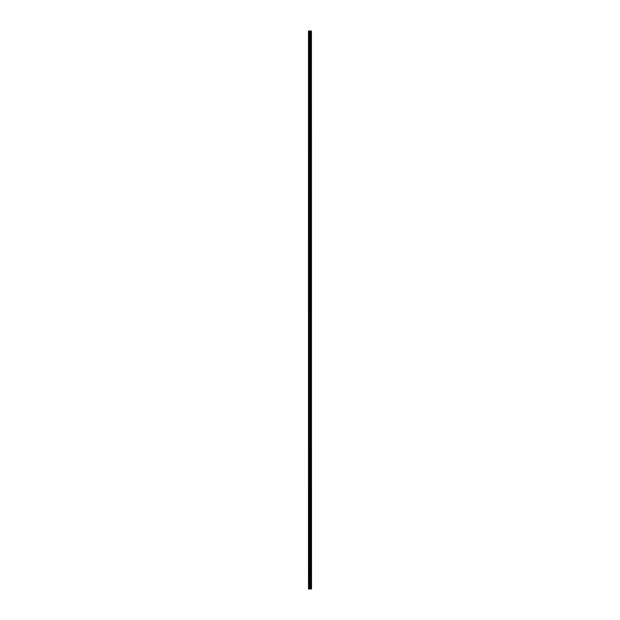 <?xml version="1.0" encoding="UTF-8"?>
<svg xmlns="http://www.w3.org/2000/svg" width="620" height="620" viewBox="0 0 620 620"><rect width="100%" height="100%" fill="white"/><g stroke="black" fill="none" stroke-linecap="round" stroke-linejoin="round"><path stroke-width="0.46" stroke-dasharray="3.1 2.33" d="M310.387 582.994L310.387 582.56L310.387 582.994M308.497 582.994L308.497 582.56L308.497 582.994M310.387 572.686L310.387 573.12L310.387 572.686M308.497 572.686L308.497 573.12L308.497 572.686M310.387 562.386L310.387 562.821L310.387 562.386M308.497 562.386L308.497 562.821L308.497 562.386M310.387 552.087L310.387 551.661L310.387 552.087M308.497 552.087L308.497 551.661L308.497 552.087M310.387 541.787L310.387 541.353L310.387 541.787M308.497 541.787L308.497 541.353L308.497 541.787M310.387 531.48L310.387 531.913L310.387 531.48M308.497 531.48L308.497 531.913L308.497 531.48M310.387 521.18L310.387 521.614L310.387 521.18M308.497 521.18L308.497 521.614L308.497 521.18M310.387 510.88L310.387 510.454L310.387 510.88M308.497 510.88L308.497 510.454L308.497 510.88M310.387 500.58L310.387 500.146L310.387 500.58M308.497 500.58L308.497 500.146L308.497 500.58M310.387 490.281L310.387 489.846L310.387 490.281M308.497 490.281L308.497 489.846L308.497 490.281M310.387 479.973L310.387 480.407L310.387 479.973M308.497 479.973L308.497 480.407L308.497 479.973M310.387 469.673L310.387 470.1L310.387 469.673M308.497 469.673L308.497 470.1L308.497 469.673M310.387 459.374L310.387 458.939L310.387 459.374M308.497 459.374L308.497 458.939L308.497 459.374M310.387 449.074L310.387 448.64L310.387 449.074M308.497 449.074L308.497 448.64L308.497 449.074M310.387 438.766L310.387 439.2L310.387 438.766M308.497 438.766L308.497 439.2L308.497 438.766M310.387 428.466L310.387 428.9L310.387 428.466M308.497 428.466L308.497 428.9L308.497 428.466M310.387 418.167L310.387 417.74L310.387 418.167M308.497 418.167L308.497 417.74L308.497 418.167M310.387 407.867L310.387 407.433L310.387 407.867M308.497 407.867L308.497 407.433L308.497 407.867M310.387 397.56L310.387 397.993L310.387 397.56M308.497 397.56L308.497 397.993L308.497 397.56M310.387 387.26L310.387 387.694L310.387 387.26M308.497 387.26L308.497 387.694L308.497 387.26M310.387 376.96L310.387 377.386L310.387 376.96M308.497 376.96L308.497 377.386L308.497 376.96M310.387 366.66L310.387 366.226L310.387 366.66M308.497 366.66L308.497 366.226L308.497 366.66M310.387 356.361L310.387 355.926L310.387 356.361M308.497 356.361L308.497 355.926L308.497 356.361M310.387 346.053L310.387 346.487L310.387 346.053M308.497 346.053L308.497 346.487L308.497 346.053M310.387 335.753L310.387 335.327L310.387 335.753M308.497 335.753L308.497 335.327L308.497 335.753M310.387 325.454L310.387 325.019L310.387 325.454M308.497 325.454L308.497 325.019L308.497 325.454M310.387 315.154L310.387 314.72L310.387 315.154M308.497 315.154L308.497 314.72L308.497 315.154M310.387 304.846L310.387 305.28L310.387 304.846M308.497 304.846L308.497 305.28L308.497 304.846M310.387 294.547L310.387 294.981L310.387 294.547M308.497 294.547L308.497 294.981L308.497 294.547M310.387 284.247L310.387 284.673L310.387 284.247M308.497 284.247L308.497 284.673L308.497 284.247M310.387 273.947L310.387 273.513L310.387 273.947M308.497 273.947L308.497 273.513L308.497 273.947M310.387 263.639L310.387 264.074L310.387 263.639M308.497 263.639L308.497 264.074L308.497 263.639M310.387 253.34L310.387 253.774L310.387 253.34M308.497 253.34L308.497 253.774L308.497 253.34M310.387 243.04L310.387 242.614L310.387 243.04M308.497 243.04L308.497 242.614L308.497 243.04M310.387 232.74L310.387 232.306L310.387 232.74M308.497 232.74L308.497 232.306L308.497 232.74M310.387 222.44L310.387 222.006L310.387 222.44M308.497 222.44L308.497 222.006L308.497 222.44M310.387 212.133L310.387 212.567L310.387 212.133M308.497 212.133L308.497 212.567L308.497 212.133M310.387 201.833L310.387 201.407L310.387 201.833M308.497 201.833L308.497 201.407L308.497 201.833M310.387 191.534L310.387 191.1L310.387 191.534M308.497 191.534L308.497 191.1L308.497 191.534M310.387 181.234L310.387 180.8L310.387 181.234M308.497 181.234L308.497 180.8L308.497 181.234M310.387 170.926L310.387 171.36L310.387 170.926M308.497 170.926L308.497 171.36L308.497 170.926M310.387 160.626L310.387 161.06L310.387 160.626M308.497 160.626L308.497 161.06L308.497 160.626M310.387 150.327L310.387 149.9L310.387 150.327M308.497 150.327L308.497 149.9L308.497 150.327M310.387 140.027L310.387 139.593L310.387 140.027M308.497 140.027L308.497 139.593L308.497 140.027M310.387 129.72L310.387 130.154L310.387 129.72M308.497 129.72L308.497 130.154L308.497 129.72M310.387 119.42L310.387 119.854L310.387 119.42M308.497 119.42L308.497 119.854L308.497 119.42M310.387 109.12L310.387 108.694L310.387 109.12M308.497 109.12L308.497 108.694L308.497 109.12M310.387 98.82L310.387 98.386L310.387 98.82M308.497 98.82L308.497 98.386L308.497 98.82M310.387 88.52L310.387 88.087L310.387 88.52M308.497 88.52L308.497 88.087L308.497 88.52M310.387 78.213L310.387 78.647L310.387 78.213M308.497 78.213L308.497 78.647L308.497 78.213M310.387 67.913L310.387 68.34L310.387 67.913M308.497 67.913L308.497 68.34L308.497 67.913M310.387 57.614L310.387 57.18L310.387 57.614M308.497 57.614L308.497 57.18L308.497 57.614M310.387 47.314L310.387 46.88L310.387 47.314M308.497 47.314L308.497 46.88L308.497 47.314M310.387 37.006L310.387 37.44L310.387 37.006M308.497 37.006L308.497 37.44L308.497 37.006M310.256 589L309.706 589L310.256 589M309.706 589L310.225 589L309.706 589M308.667 589L308.497 31L308.497 589L309.124 589L309.124 31L311.504 31L311.504 589L311.38 31M311.38 589L309.124 589M310.721 31L310.721 589L310.752 31M308.667 31L309.124 31M310.364 589L310.364 31M310.426 589L310.426 31M311.434 589L311.434 31M309.248 589L309.248 31M309.729 589L309.729 31M309.853 589L309.853 31M310.116 589L310.116 31M310.24 589L310.24 31M310.697 589L310.697 31M310.806 589L310.806 31M310.992 589L310.992 31M311.054 589L311.054 31M311.085 589L311.085 31M311.108 589L311.108 31M308.497 583.42L310.635 582.994L308.497 582.56M308.497 573.12L310.635 572.686L308.497 572.26M308.497 562.821L310.635 562.386L308.497 561.96M308.497 552.513L310.635 552.087L308.497 551.661M308.497 542.213L310.635 541.787L308.497 541.353M308.497 531.913L310.635 531.48L308.497 531.053M308.497 521.614L310.635 521.18L308.497 520.754M308.497 511.306L310.635 510.88L308.497 510.454M308.497 501.007L310.635 500.58L308.497 500.146M308.497 490.707L310.635 490.281L308.497 489.846M308.497 480.407L310.635 479.973L308.497 479.547M308.497 470.1L310.635 469.673L308.497 469.247M308.497 459.8L310.635 459.374L308.497 458.939M308.497 449.5L310.635 449.074L308.497 448.64M308.497 439.2L310.635 438.766L308.497 438.34M308.497 428.9L310.635 428.466L308.497 428.04M308.497 418.593L310.635 418.167L308.497 417.74M308.497 408.293L310.635 407.867L308.497 407.433M308.497 397.993L310.635 397.56L308.497 397.133M308.497 387.694L310.635 387.26L308.497 386.834M308.497 377.386L310.635 376.96L308.497 376.534M308.497 367.087L310.635 366.66L308.497 366.226M308.497 356.787L310.635 356.361L308.497 355.926M308.497 346.487L310.635 346.053L308.497 345.627M308.497 336.179L310.635 335.753L308.497 335.327M308.497 325.88L310.635 325.454L308.497 325.019M308.497 315.58L310.635 315.154L308.497 314.72M308.497 305.28L310.635 304.846L308.497 304.42M308.497 294.981L310.635 294.547L308.497 294.12M308.497 284.673L310.635 284.247L308.497 283.821M308.497 274.373L310.635 273.947L308.497 273.513M308.497 264.074L310.635 263.639L308.497 263.213M308.497 253.774L310.635 253.34L308.497 252.913M308.497 243.466L310.635 243.04L308.497 242.614M308.497 233.167L310.635 232.74L308.497 232.306M308.497 222.867L310.635 222.44L308.497 222.006M308.497 212.567L310.635 212.133L308.497 211.707M308.497 202.26L310.635 201.833L308.497 201.407M308.497 191.96L310.635 191.534L308.497 191.1M308.497 181.66L310.635 181.234L308.497 180.8M308.497 171.36L310.635 170.926L308.497 170.5M308.497 161.06L310.635 160.626L308.497 160.2M308.497 150.753L310.635 150.327L308.497 149.9M308.497 140.453L310.635 140.027L308.497 139.593M308.497 130.154L310.635 129.72L308.497 129.293M308.497 119.854L310.635 119.42L308.497 118.993M308.497 109.546L310.635 109.12L308.497 108.694M308.497 99.247L310.635 98.82L308.497 98.386M308.497 88.947L310.635 88.52L308.497 88.087M308.497 78.647L310.635 78.213L308.497 77.787M308.497 68.34L310.635 67.913L308.497 67.487M308.497 58.04L310.635 57.614L308.497 57.18M308.497 47.74L310.635 47.314L308.497 46.88M308.497 37.44L310.635 37.006L308.497 36.58"/><path stroke-width="0.93" d="M311.434 31L311.504 589L311.434 31L308.497 31L308.497 589L308.667 31M308.667 589L311.434 589M310.752 31L310.752 589L310.721 31M311.38 589L311.38 31M310.426 589L310.426 31M310.364 589L310.364 31M311.108 589L311.108 31M311.085 589L311.085 31M311.054 589L311.054 31M310.992 589L310.992 31M310.806 589L310.806 31M310.697 589L310.697 31M310.24 589L310.24 31M310.116 589L310.116 31M309.853 589L309.853 31M309.729 589L309.729 31M309.248 589L309.248 31M309.124 589L309.124 31"/></g></svg>
